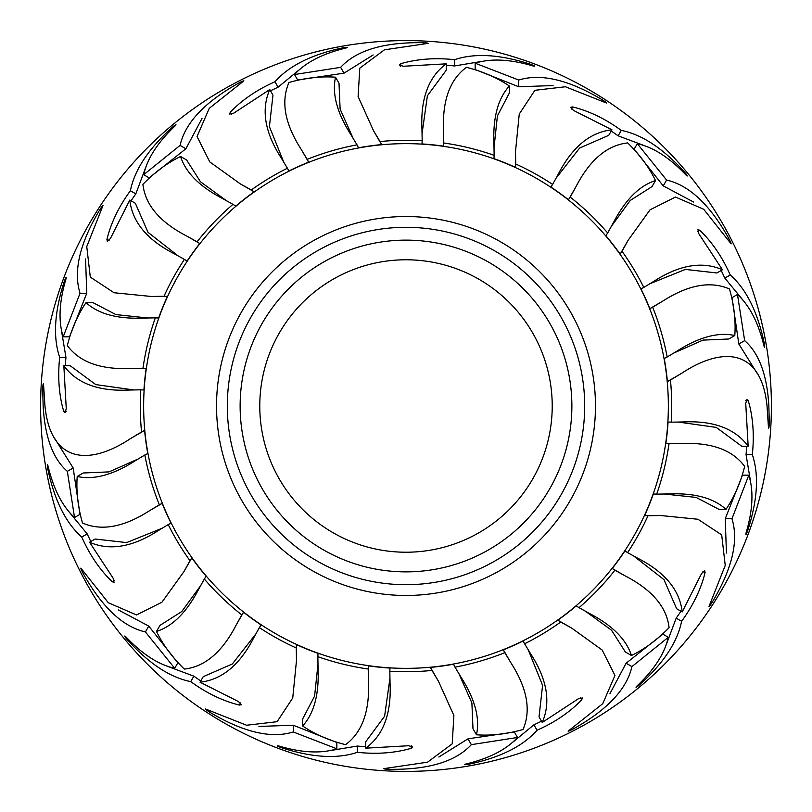<?xml version="1.0" encoding="UTF-8"?>
<svg xmlns="http://www.w3.org/2000/svg" width="812" height="812" viewBox="0 0 812 812"><rect width="100%" height="100%" fill="white"/><g stroke="black" fill="none" stroke-linecap="round" stroke-linejoin="round"><path stroke-width="1.22" d="M259.779 406A146.221 146.221 0 0 1 406 259.779A146.221 146.221 0 0 1 552.221 406A146.221 146.221 0 0 1 406 552.221A146.221 146.221 0 0 1 259.779 406M671.717 406A265.717 265.717 0 0 1 671.219 422.179L668.053 422.007A262.54 262.54 0 0 1 665.84 443.596L669.017 443.768A265.717 265.717 0 0 1 656.675 494.143L653.366 493.97A262.54 262.54 0 0 1 644.596 515.559L647.996 515.732A265.717 265.717 0 0 1 627.595 552.627L624.946 550.891A262.54 262.54 0 0 1 612.228 568.471L614.897 570.217A265.717 265.717 0 0 1 579.017 607.67L576.246 605.864A262.54 262.54 0 0 1 557.854 620.175L560.716 622.033A265.717 265.717 0 0 1 524.593 643.784L523.172 640.952A262.54 262.54 0 0 1 503.359 649.823L504.8 652.665A265.717 265.717 0 0 1 454.994 667.159L453.502 664.216A262.54 262.54 0 0 1 430.421 667.403L431.974 670.448A265.717 265.717 0 0 1 389.821 671.219L389.993 668.053A262.54 262.54 0 0 1 368.404 665.84L368.232 669.017A265.717 265.717 0 0 1 317.857 656.675L318.03 653.366A262.54 262.54 0 0 1 296.441 644.596L296.268 647.996A265.717 265.717 0 0 1 259.373 627.595L261.109 624.946A262.54 262.54 0 0 1 243.529 612.228L241.783 614.897A265.717 265.717 0 0 1 204.33 579.017L206.136 576.246A262.54 262.54 0 0 1 191.825 557.854L189.967 560.716A265.717 265.717 0 0 1 168.216 524.593L171.048 523.172A262.54 262.54 0 0 1 162.177 503.359L159.335 504.8A265.717 265.717 0 0 1 144.84 454.994L147.784 453.502A262.54 262.54 0 0 1 144.597 430.421L141.552 431.974A265.717 265.717 0 0 1 140.78 389.821L129.291 390.034C98.709 391.577 76.896 383.487 63.833 365.755L66.269 408.71L64.97 412.74L63.712 411.298L62.28 406C58.687 390.937 57.825 374.728 59.682 357.361C52.861 337.213 54.424 311.828 64.361 281.206C65.833 277.328 66.371 276.587 65.965 278.983C59.154 301.962 58.231 321.247 63.194 336.838L80.033 293.274C73.141 270.995 79.82 242.991 100.089 209.252C102.586 205.446 103.357 204.705 102.413 207.019L86.762 246.584L90.305 277.105L114.056 292.746L151.387 296.481L164.004 296.268A265.717 265.717 0 0 1 184.405 259.373L174.347 253.821C147.094 239.865 132.244 221.95 129.798 200.056L110.432 238.474L107.296 241.326L106.92 239.438C111 222.823 118.826 206.583 130.397 190.729C134.569 169.86 148.606 148.657 172.52 127.108C175.747 124.48 176.58 124.104 175.037 125.982C157.64 142.476 147.195 158.716 143.704 174.692L180.071 145.399C185.237 122.653 205.03 101.744 239.449 82.651C243.509 80.611 244.554 80.358 242.575 81.89L209.242 108.331L197.052 136.528L209.8 161.943L240.25 183.847L251.284 189.967A265.717 265.717 0 0 1 287.407 168.216L281.47 158.381C264.844 132.671 260.946 109.732 269.767 89.553L233.795 113.142L229.654 114.035L230.263 112.218C242.108 99.866 257.008 89.716 274.963 81.768C289.001 65.782 311.767 54.434 343.253 47.735C347.353 47.066 348.257 47.167 345.983 48.02C322.679 53.602 305.515 62.443 294.492 74.531L340.644 67.345C356.488 50.232 384.086 42.021 423.438 42.701C427.975 42.955 429 43.259 426.533 43.604L384.431 49.826L359.787 68.157L358.112 96.537L373.54 130.742L380.026 141.552A265.717 265.717 0 0 1 422.179 140.78L421.966 129.291C420.423 98.709 428.513 76.896 446.245 63.833L403.29 66.269L399.26 64.97L400.702 63.712C417.135 58.941 435.11 57.601 454.639 59.682C474.787 52.861 500.172 54.424 530.794 64.361C534.672 65.833 535.412 66.371 533.017 65.965C510.037 59.154 490.752 58.231 475.162 63.194L518.726 80.033C541.005 73.141 569.009 79.82 602.748 100.089C606.554 102.586 607.295 103.357 604.981 102.413L565.416 86.762L534.895 90.305L519.254 114.056L515.518 151.387L515.732 164.004A265.717 265.717 0 0 1 552.627 184.405L558.179 174.347C572.135 147.094 590.05 132.244 611.943 129.798L573.526 110.432L570.674 107.296L572.562 106.92C589.177 111 605.417 118.826 621.271 130.397C642.14 134.569 663.343 148.606 684.892 172.52C687.52 175.747 687.896 176.58 686.018 175.037C669.524 157.64 653.284 147.195 637.308 143.704L666.601 180.071C689.347 185.237 710.256 205.03 729.349 239.449C731.389 243.509 731.642 244.554 730.11 242.575L703.669 209.242L675.472 197.052L650.057 209.8L628.153 240.25L622.033 251.284A265.717 265.717 0 0 1 643.784 287.407L653.619 281.47C679.329 264.844 702.268 260.946 722.447 269.767L698.858 233.795L697.965 229.654L699.782 230.263C712.134 242.108 722.284 257.008 730.232 274.963C746.218 289.001 757.566 311.767 764.265 343.253C764.934 347.353 764.833 348.257 763.98 345.983C758.398 322.679 749.557 305.515 737.469 294.492L744.655 340.644C759.027 353.118 767.096 374.9 768.862 406L769.299 423.438C769.045 427.975 768.741 429 768.396 426.533L767.035 406C761.453 349.789 723.969 345.232 681.258 373.54L670.448 380.026A265.717 265.717 0 0 1 671.717 406M771.4 406A365.4 365.4 0 0 0 406 40.6A365.4 365.4 0 0 0 40.6 406A365.4 365.4 0 0 0 406 771.4A365.4 365.4 0 0 0 771.4 406M168.216 524.593L158.381 530.53C132.671 547.156 109.732 551.054 89.553 542.233L113.142 578.205L114.035 582.346L112.218 581.737C99.866 569.892 89.716 554.992 81.768 537.036C65.782 522.999 54.434 500.233 47.735 468.747C47.066 464.647 47.167 463.743 48.02 466.017C53.602 489.321 62.443 506.485 74.531 517.508L67.345 471.356C52.973 458.881 44.904 437.1 43.137 406L42.701 388.562C42.955 384.025 43.259 383 43.604 385.467L44.964 406C50.547 462.211 88.031 466.768 130.742 438.46L141.552 431.974M43.32 383.822L43.604 385.467M66.158 277.41L65.965 278.983M103.002 205.456L102.413 207.019M175.981 124.723L175.037 125.982M243.874 80.824L242.575 81.89M347.434 47.401L345.983 48.02M428.178 43.32L426.533 43.604M534.59 66.158L533.017 65.965M606.544 103.002L604.981 102.413M687.277 175.981L686.018 175.037M731.176 243.874L730.11 242.575M764.599 347.434L763.98 345.983M768.68 428.178L768.396 426.533M671.219 422.179L682.709 421.966C713.291 420.423 735.104 428.513 748.167 446.245L745.731 403.29L747.03 399.26L748.288 400.702L749.72 406C753.313 421.063 754.175 437.272 752.318 454.639C759.139 474.787 757.576 500.172 747.639 530.794C746.167 534.672 745.629 535.412 746.035 533.017C752.846 510.037 753.769 490.752 748.806 475.162L731.967 518.726C738.859 541.005 732.18 569.009 711.911 602.748C709.414 606.554 708.643 607.295 709.587 604.981L725.238 565.416L721.695 534.895L697.944 519.254L660.613 515.518L647.996 515.732M745.842 534.59L746.035 533.017M708.998 606.544L709.587 604.981M627.595 552.627L637.653 558.179C664.906 572.135 679.756 590.05 682.202 611.943L701.568 573.526L704.704 570.674L705.08 572.562C701 589.177 693.174 605.417 681.603 621.271C677.431 642.14 663.394 663.343 639.48 684.892C636.253 687.52 635.42 687.896 636.963 686.018C654.36 669.524 664.805 653.284 668.296 637.308L631.929 666.601C626.762 689.347 606.97 710.256 572.551 729.349C568.491 731.389 567.446 731.642 569.425 730.11L602.758 703.669L614.948 675.472L602.199 650.057L571.749 628.153L560.716 622.033M636.019 687.277L636.963 686.018M568.126 731.176L569.425 730.11M524.593 643.784L530.53 653.619C547.156 679.329 551.054 702.268 542.233 722.447L578.205 698.858L582.346 697.965L581.737 699.782C569.892 712.134 554.992 722.284 537.036 730.232C522.999 746.218 500.233 757.566 468.747 764.265C464.647 764.934 463.743 764.833 466.017 763.98C489.321 758.398 506.485 749.557 517.508 737.469L471.356 744.655C455.512 761.768 427.914 769.979 388.562 769.299C384.025 769.045 383 768.741 385.467 768.396L427.569 762.174L452.213 743.843L453.888 715.463L438.46 681.258L431.974 670.448M464.565 764.599L466.017 763.98M383.822 768.68L385.467 768.396M389.821 671.219L390.034 682.709C391.577 713.291 383.487 735.104 365.755 748.167L408.71 745.731L412.74 747.03L411.298 748.288C394.865 753.059 376.89 754.399 357.361 752.318C337.213 759.139 311.828 757.576 281.206 747.639C277.328 746.167 276.587 745.629 278.983 746.035C301.962 752.846 321.247 753.769 336.838 748.806L293.274 731.967C270.995 738.859 242.991 732.18 209.252 711.911C205.446 709.414 204.705 708.643 207.019 709.587L246.584 725.238L277.105 721.695L292.746 697.944L296.481 660.613L296.268 647.996M277.41 745.842L278.983 746.035M205.456 708.998L207.019 709.587M259.373 627.595L253.821 637.653C239.865 664.906 221.95 679.756 200.056 682.202L238.474 701.568L241.326 704.704L239.438 705.08C222.823 701 206.583 693.174 190.729 681.603C169.86 677.431 148.657 663.394 127.108 639.48C124.48 636.253 124.104 635.42 125.982 636.963C142.476 654.36 158.716 664.805 174.692 668.296L145.399 631.929C122.653 626.762 101.744 606.97 82.651 572.551C80.611 568.491 80.358 567.446 81.89 569.425L108.331 602.758L136.528 614.948L161.943 602.199L183.847 571.749L189.967 560.716M124.723 636.019L125.982 636.963M80.824 568.126L81.89 569.425M47.401 464.565L48.02 466.017M287.407 168.216L288.828 171.048A262.54 262.54 0 0 1 308.641 162.177L307.2 159.335A265.717 265.717 0 0 1 357.006 144.84L358.498 147.784A262.54 262.54 0 0 1 381.579 144.597L380.026 141.552M357.006 144.84L350.723 134.396C336.99 112.736 331.925 93.674 335.518 77.201L339.01 83.24L340.106 109.031L353.281 138.75M308.641 162.177L301.222 149.398L307.2 159.335M335.518 77.201C320.588 76.145 305.079 77.901 289.001 82.489C280.698 101.48 284.768 123.789 301.222 149.398M184.405 259.373L187.054 261.109A262.54 262.54 0 0 1 199.772 243.529L197.103 241.783A265.717 265.717 0 0 1 232.983 204.33L235.754 206.136A262.54 262.54 0 0 1 254.146 191.825L240.25 183.847M232.983 204.33L222.326 198.422C199.61 186.537 185.684 172.55 180.558 156.493L186.608 159.974L200.452 181.766L226.721 200.909M199.772 243.529L186.953 236.17L197.103 241.783M180.558 156.493C167.099 163.039 154.554 172.317 142.922 184.324C145.226 204.928 159.903 222.214 186.953 236.17M140.78 389.821L143.947 389.993A262.54 262.54 0 0 1 146.16 368.404L142.983 368.232A265.717 265.717 0 0 1 155.325 317.857L158.634 318.03A262.54 262.54 0 0 1 167.404 296.441L151.387 296.481M155.325 317.857L143.145 318.071C117.527 319.136 98.475 313.99 86.011 302.632L92.984 302.632L115.872 314.579L148.19 318.03M146.16 368.404L131.392 368.445L142.983 368.232M86.011 302.632C77.627 315.046 71.405 329.347 67.335 345.567C79.627 362.253 100.982 369.876 131.392 368.445M144.597 430.421L130.742 438.46M144.84 454.994L134.396 461.277C112.736 475.01 93.674 480.075 77.201 476.482L83.24 472.99L109.031 471.894L138.75 458.719M162.177 503.359L149.398 510.778L159.335 504.8M77.201 476.482C76.145 491.412 77.901 506.921 82.489 522.999C101.48 531.302 123.789 527.232 149.398 510.778M191.825 557.854L183.847 571.749M204.33 579.017L198.422 589.674C186.537 612.39 172.55 626.316 156.493 631.442L159.974 625.392L181.766 611.548L200.909 585.279M243.529 612.228L236.17 625.047L241.783 614.897M156.493 631.442C163.039 644.901 172.317 657.446 184.324 669.078C204.928 666.774 222.214 652.097 236.17 625.047M296.441 644.596L296.481 660.613M317.857 656.675L318.071 668.855C319.136 694.473 313.99 713.525 302.632 725.989L302.632 719.016L314.579 696.128L318.03 663.81M368.404 665.84L368.445 680.608L368.232 669.017M302.632 725.989C315.046 734.373 329.347 740.595 345.567 744.665C362.253 732.373 369.876 711.018 368.445 680.608M430.421 667.403L438.46 681.258M454.994 667.159L461.277 677.604C475.01 699.264 480.075 718.326 476.482 734.799L472.99 728.76L471.894 702.969L458.719 673.249M503.359 649.823L510.778 662.602L504.8 652.665M476.482 734.799C491.412 735.855 506.921 734.099 522.999 729.511C531.302 710.52 527.232 688.211 510.778 662.602M557.854 620.175L571.749 628.153M579.017 607.67L589.674 613.578C612.39 625.463 626.316 639.45 631.442 655.507L625.392 652.026L611.548 630.234L585.279 611.091M612.228 568.471L625.047 575.83L614.897 570.217M631.442 655.507C644.901 648.961 657.446 639.683 669.078 627.676C666.774 607.072 652.097 589.786 625.047 575.83M644.596 515.559L660.613 515.518M656.675 494.143L668.855 493.929C694.473 492.864 713.525 498.01 725.989 509.368L719.016 509.368L696.128 497.421L663.81 493.97M665.84 443.596L680.608 443.555L669.017 443.768M725.989 509.368C734.373 496.954 740.595 482.653 744.665 466.433C732.373 449.746 711.018 442.124 680.608 443.555M643.784 287.407L640.952 288.828A262.54 262.54 0 0 1 649.823 308.641L652.665 307.2A265.717 265.717 0 0 1 667.159 357.006L664.216 358.498A262.54 262.54 0 0 1 667.403 381.579L681.258 373.54M667.159 357.006L677.604 350.723C699.264 336.99 718.326 331.925 734.799 335.518L728.76 339.01L702.969 340.106L673.249 353.281M649.823 308.641L662.602 301.222L652.665 307.2M734.799 335.518C735.855 320.588 734.099 305.079 729.511 289.001C710.52 280.698 688.211 284.768 662.602 301.222M552.627 184.405L550.891 187.054A262.54 262.54 0 0 1 568.471 199.772L570.217 197.103A265.717 265.717 0 0 1 607.67 232.983L605.864 235.754A262.54 262.54 0 0 1 620.175 254.146L628.153 240.25M607.67 232.983L613.578 222.326C625.463 199.61 639.45 185.684 655.507 180.558L652.026 186.608L630.234 200.452L611.091 226.721M568.471 199.772L575.83 186.953L570.217 197.103M655.507 180.558C648.961 167.099 639.683 154.554 627.676 142.922C607.072 145.226 589.786 159.903 575.83 186.953M422.179 140.78L422.007 143.947A262.54 262.54 0 0 1 443.596 146.16L443.768 142.983A265.717 265.717 0 0 1 494.143 155.325L493.97 158.634A262.54 262.54 0 0 1 515.559 167.404L515.518 151.387M494.143 155.325L493.929 143.145C492.864 117.527 498.01 98.475 509.368 86.011L509.368 92.984L497.421 115.872L493.97 148.19M443.596 146.16L443.555 131.392L443.768 142.983M509.368 86.011C496.954 77.627 482.653 71.405 466.433 67.335C449.746 79.627 442.124 100.982 443.555 131.392M381.579 144.597L373.54 130.742M167.404 296.441L164.004 296.268M254.146 191.825L251.284 189.967M515.559 167.404L515.732 164.004M620.175 254.146L622.033 251.284M667.403 381.579L670.448 380.026M373.155 54.962L344.004 73.171L297.659 80.012L294.492 74.531M298.806 70.116L278.09 87.188L270.477 90.771M269.767 89.553L272.974 95.095L269.411 126.631L283.895 162.491M202.036 118.42L185.897 148.758L149.175 177.858L143.704 174.692M145.226 168.713L135.827 193.855L131.016 200.767M129.798 200.056L135.34 203.264L148.028 232.354L178.508 256.176M85.564 258.926L86.762 293.274L69.517 336.838L63.194 336.838M61.519 330.89L65.945 357.361L65.244 365.755M63.833 365.755L70.238 365.755L95.765 384.604L134.071 389.993M54.962 438.845L73.171 467.996L80.012 514.341L74.531 517.508M70.116 513.194L87.188 533.91L90.771 541.523M89.553 542.233L95.095 539.026L126.631 542.589L162.491 528.104M118.42 609.964L148.758 626.103L177.858 662.825L174.692 668.296M168.713 666.774L193.855 676.173L200.767 680.984M200.056 682.202L203.264 676.66L232.354 663.972L256.176 633.492M258.926 726.435L293.274 725.238L336.838 742.483L336.838 748.806M330.89 750.481L357.361 746.055L365.755 746.756M365.755 748.167L365.755 741.762L384.604 716.235L389.993 677.929M438.845 757.038L467.996 738.829L514.341 731.988L517.508 737.469M513.194 741.884L533.91 724.811L541.523 721.229M542.233 722.447L539.026 716.905L542.589 685.369L528.104 649.509M609.964 693.58L626.103 663.242L662.825 634.142L668.296 637.308M666.774 643.287L676.173 618.145L680.984 611.233M682.202 611.943L676.66 608.736L663.972 579.646L633.492 555.824M726.435 553.073L725.238 518.726L742.483 475.162L748.806 475.162M750.481 481.11L746.055 454.639L746.756 446.245M748.167 446.245L741.762 446.245L716.235 427.396L677.929 422.007M757.038 373.155L738.829 344.004L731.988 297.659L737.469 294.492M741.884 298.806L724.811 278.09L721.229 270.477M722.447 269.767L716.905 272.974L685.369 269.411L649.509 283.895M693.58 202.036L663.242 185.897L634.142 149.175L637.308 143.704M643.287 145.226L618.145 135.827L611.233 131.016M611.943 129.798L608.736 135.34L579.646 148.028L555.824 178.508M553.073 85.564L518.726 86.762L475.162 69.517L475.162 63.194M481.11 61.519L454.639 65.945L446.245 65.244M446.245 63.833L446.245 70.238L427.396 95.765L422.007 134.071M274.963 81.768L278.09 87.188M340.644 67.345L344.004 73.171M185.897 148.758L180.071 145.399M135.827 193.855L130.397 190.729M86.762 293.274L80.033 293.274M65.945 357.361L59.682 357.361M73.171 467.996L67.345 471.356M87.188 533.91L81.768 537.036M148.758 626.103L145.399 631.929M193.855 676.173L190.729 681.603M293.274 725.238L293.274 731.967M357.361 746.055L357.361 752.318M467.996 738.829L471.356 744.655M533.91 724.811L537.036 730.232M626.103 663.242L631.929 666.601M676.173 618.145L681.603 621.271M725.238 518.726L731.967 518.726M746.055 454.639L752.318 454.639M738.829 344.004L744.655 340.644M724.811 278.09L730.232 274.963M663.242 185.897L666.601 180.071M618.145 135.827L621.271 130.397M518.726 86.762L518.726 80.033M454.639 65.945L454.639 59.682M571.871 406A165.871 165.871 0 0 0 406 240.129A165.871 165.871 0 0 0 240.129 406A165.871 165.871 0 0 0 406 571.871A165.871 165.871 0 0 0 571.871 406M584.691 406A178.691 178.691 0 0 1 406 584.691A178.691 178.691 0 0 1 227.309 406A178.691 178.691 0 0 1 406 227.309A178.691 178.691 0 0 1 584.691 406M595.47 406A189.47 189.47 0 0 0 406 216.53A189.47 189.47 0 0 0 216.53 406A189.47 189.47 0 0 0 406 595.47A189.47 189.47 0 0 0 595.47 406M668.357 406A262.357 262.357 0 0 1 406 668.357A262.357 262.357 0 0 1 143.643 406A262.357 262.357 0 0 1 406 143.643A262.357 262.357 0 0 1 668.357 406M230.263 112.218L231.521 114.401M343.253 47.735L343.74 48.578M423.438 42.701L423.986 43.645M240.393 83.2L239.449 82.651M173.372 127.596L172.52 127.108M109.102 240.697L106.92 239.438M101.185 209.252L100.089 209.252M65.336 281.206L64.361 281.206M66.229 411.298L63.712 411.298M43.645 388.014L42.701 388.562M48.578 468.26L47.735 468.747M114.401 580.478L112.218 581.737M83.2 571.607L82.651 572.551M127.596 638.628L127.108 639.48M240.697 702.898L239.438 705.08M209.252 710.815L209.252 711.911M281.206 746.664L281.206 747.639M411.298 745.771L411.298 748.288M388.014 768.355L388.562 769.299M468.26 763.422L468.747 764.265M580.478 697.599L581.737 699.782M571.607 728.8L572.551 729.349M638.628 684.404L639.48 684.892M702.898 571.303L705.08 572.562M710.815 602.748L711.911 602.748M746.664 530.794L747.639 530.794M745.771 400.702L748.288 400.702M768.355 423.986L769.299 423.438M763.422 343.74L764.265 343.253M697.599 231.521L699.782 230.263M728.8 240.393L729.349 239.449M684.404 173.372L684.892 172.52M571.303 109.102L572.562 106.92M602.748 101.185L602.748 100.089M530.794 65.336L530.794 64.361M400.702 66.229L400.702 63.712"/></g></svg>
